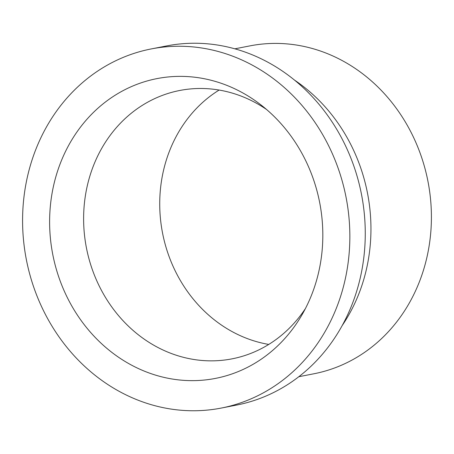 <?xml version="1.0" encoding="UTF-8"?>
<svg xmlns="http://www.w3.org/2000/svg" width="454" height="454" viewBox="0 0 454 454"><rect width="100%" height="100%" fill="white"/><g stroke="black" fill="none" stroke-linecap="round" stroke-linejoin="round"><path stroke-width="0.68" d="M221.257 408.067L236.67 405.059A182.945 162.861 -101 0 0 360.641 190.237A182.945 162.861 -101 0 0 166.584 45.933L151.176 48.941A182.945 162.861 -101 0 0 27.206 263.763A182.945 162.861 -101 0 0 221.257 408.067A182.945 162.861 -101 0 0 345.227 193.245A182.945 162.861 -101 0 0 151.176 48.941M342.248 325.473A167.038 148.702 -101 0 0 366.724 189.414A167.038 148.702 -101 0 0 294.34 79.983M298.817 376.718L313.998 373.756A167.038 148.702 -101 0 0 427.186 177.616A167.038 148.702 -101 0 0 250.006 45.865L234.826 48.828M266.56 109.493A136.705 121.7 -101 0 0 179.705 90.488A136.705 121.7 -101 0 0 87.072 251.011A136.705 121.7 -101 0 0 232.073 358.842A136.705 121.7 -101 0 0 305.411 308.572M219.123 90.057A136.705 121.7 -101 0 0 163.185 236.159A136.705 121.7 -101 0 0 268.768 344.421M53.476 257.94A152.72 135.956 -101 0 0 164.104 377.416A152.72 135.956 -101 0 0 301.689 315.348A152.72 135.956 -101 0 0 318.958 199.068A152.72 135.956 -101 0 0 260.562 104.619A152.72 135.956 -101 0 0 107.189 100.675A152.72 135.956 -101 0 0 53.476 257.94"/></g></svg>
